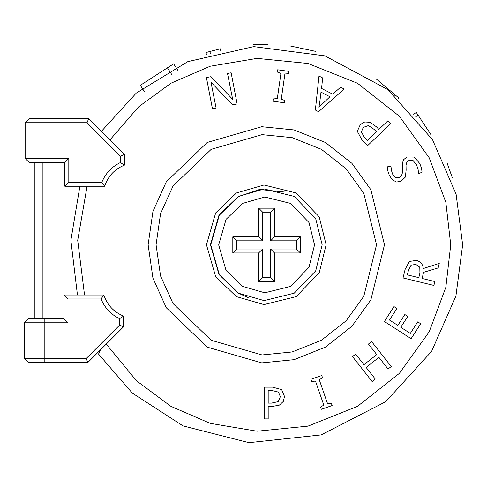 <?xml version="1.0" encoding="UTF-8"?>
<svg xmlns="http://www.w3.org/2000/svg" width="487" height="487" viewBox="0 0 487 487"><rect width="100%" height="100%" fill="white"/><g stroke="black" fill="none" stroke-linecap="round" stroke-linejoin="round"><path stroke-width="0.73" d="M322.163 244.797L315.716 218.748L294.233 196.419L264.149 188.974L238.368 196.419L219.028 215.023L210.433 244.797L219.028 274.571L238.368 293.18L264.149 300.625L294.233 293.18L315.716 270.851L322.163 244.797M384.474 244.797L370.838 189.693L351.918 163.34L325.389 142.454L294.032 129.926L261.756 126.711L207.212 142.454L166.304 181.815L152.948 211.382L148.121 244.797L152.948 278.217L166.304 307.778L207.212 347.14L261.756 362.888L294.032 359.674L325.389 347.14L351.918 326.253L370.838 299.907L384.474 244.797M96.389 353.952L98.618 353.952L100.359 349.976M98.453 353.952L132.287 393.076L183.033 425.9L248.979 442.671L321.17 434.903L385.728 401.69L431.579 351.413L455.905 296.09L462.65 244.797L456.1 194.234L432.499 139.641L387.962 89.669L324.914 55.859L253.727 46.618L187.805 61.63L136.281 93.066L101.308 131.423M79.892 186.241L70.865 240.359L77.445 295.006M34.273 162.427L34.273 318.821M88.652 118.761L29.11 118.761L25.141 122.73L25.141 158.458L44.987 158.458L44.987 122.73L87.009 122.73L120.405 156.132L120.405 162.536L124.374 165.16L124.374 154.482L88.652 118.761L87.009 122.73M25.141 122.73L44.987 122.73L44.987 118.761M120.405 162.536C111.718 166.767 105.533 173.348 101.838 182.272L68.807 182.272L64.838 186.241L64.838 162.427L29.11 162.427L25.141 158.458M68.807 182.272L68.807 158.458L44.987 158.458L44.987 162.427M64.838 162.427L68.807 158.458M120.405 156.132L124.374 154.482M101.838 182.272L104.65 186.241L64.838 186.241M104.65 186.241C107.998 176.191 114.573 169.166 124.374 165.16M87.855 362.48L28.319 362.48L24.35 358.511L24.35 322.79L44.195 322.79L44.195 358.511L86.211 358.511L119.607 325.115L119.607 318.711L123.576 316.087L123.576 326.759L87.855 362.48L86.211 358.511M24.35 358.511L44.195 358.511L44.195 362.48M119.607 318.711C110.926 314.48 104.742 307.9 101.046 298.975L68.01 298.975L64.041 295.006L64.041 318.821L28.319 318.821L24.35 322.79M68.01 298.975L68.01 322.79L44.195 322.79L44.195 318.821M64.041 318.821L68.01 322.79M119.607 325.115L123.576 326.759M101.046 298.975L103.853 295.006L64.041 295.006M103.853 295.006C107.201 305.051 113.775 312.076 123.576 316.087M300.412 236.846L274.552 236.846L274.552 208.174L258.664 208.174L258.664 236.846L232.81 236.846L232.81 252.966L258.664 252.966L258.664 281.632L274.552 281.632L274.552 252.966L300.412 252.966L300.412 236.846L296.443 240.815L270.583 240.815L274.552 236.846M284.718 192.055L259.541 189.492L238.679 196.523L219.339 215.132L210.743 244.906L219.339 274.68L238.679 293.29L248.193 297.648M270.583 240.815L270.583 212.143L262.633 212.143L262.633 240.815L236.779 240.815L236.779 248.997L262.633 248.997L262.633 277.663L270.583 277.663L270.583 248.997L296.443 248.997L300.412 252.966M296.443 248.997L296.443 240.815M270.583 212.143L274.552 208.174M270.583 248.997L274.552 252.966M262.633 212.143L258.664 208.174M270.583 277.663L274.552 281.632M262.633 240.815L258.664 236.846M262.633 277.663L258.664 281.632M236.779 240.815L232.81 236.846M262.633 248.997L258.664 252.966M236.779 248.997L232.81 252.966M272.586 387.153L281.663 389.6L284.505 396.491L283.331 401.41L279.368 405.117L271.831 406.542L268.185 406.542L268.185 418.905L264.185 418.905L264.185 387.153L272.586 387.153M272.233 390.574L268.185 390.574L268.185 403.12L271.387 403.12L278.144 401.653L280.372 396.668L278.412 392.09L272.233 390.574M332.146 405.549L321.304 409.299L320.543 407.114L323.8 405.093L315.491 381.102L311.674 381.479L310.919 379.294L321.761 375.544L322.516 377.723L319.277 379.787L327.581 403.784L331.391 403.364L332.146 405.549M391.225 366.534L388.078 369.006L378.923 357.367L366.133 367.429L375.282 379.069L372.141 381.54L352.509 356.581L355.656 354.11L363.959 364.666L376.749 354.603L368.452 344.047L371.599 341.57L391.225 366.534M420.695 323.758L411.101 338.684L384.389 321.517L393.983 306.591L396.935 308.49L389.509 320.05L397.849 325.407L404.843 314.523L407.765 316.398L400.771 327.288L410.31 333.418L417.736 321.858L420.695 323.758M405.111 269.439L409.354 261.476L416.61 260.332L420.494 262.231L422.546 265.178L423.361 268.514L439.25 263.394L438.148 267.935L423.587 272.318L422.095 278.454L434.842 281.547L433.899 285.437L403.041 277.949L405.111 269.439M408.429 270.474L407.357 274.881L418.808 277.657L419.934 273.037L419.776 267.186L415.807 264.392L411.065 265.165L408.429 270.474M406.986 157.003L414.248 157.058L419.824 163.602L421.511 168.258L422.071 172.161L418.595 173.749L418.114 169.592L416.598 164.88L413.116 160.582L408.97 160.491L406.858 162.189L406.012 165.099L406.128 170.006L405.391 177.067L400.953 181.365L396.473 181.992L392.455 179.892L389.375 175.503L387.829 170.931L387.354 166.798L390.988 166.505L391.384 170.261L392.607 174.127L395.627 177.682L399.31 177.664L401.458 175.953L402.292 173.177L402.286 163.474L403.638 159.626L406.986 157.003M361.798 139.58L357.306 131.326L360.331 124.508L364.702 121.969L370.12 122.267L376.348 126.742L378.868 129.384L387.816 120.849L390.574 123.747L367.594 145.662L361.798 139.58M364.519 137.474L367.314 140.402L376.39 131.746L374.18 129.432L368.452 125.549L363.314 127.375L361.348 131.953L364.519 137.474M322.668 77.932L321.56 88.421L332.749 94.186L340.608 87.185L344.206 89.036L318.571 111.693L315.369 110.044L318.991 76.039L322.668 77.932M319.758 102.3L318.924 107.219L329.93 96.736L321 92.134L319.758 102.3M277.681 69.769L289.035 71.4L288.706 73.689L284.889 73.994L281.279 99.129L284.846 100.541L284.518 102.83L273.158 101.199L273.487 98.91L277.316 98.563L280.926 73.427L277.353 72.058L277.681 69.769M206.415 77.543L210.999 76.66L232.67 99.342L227.508 73.476L231.13 72.776L237.139 103.956L232.597 104.833L210.987 82.23L216.094 108.017L212.423 108.723L206.415 77.543M452.271 177.578L447.309 163.65M413.627 114.208L416.306 112.442L430.794 134.455M394.622 95.221L395.006 94.764L376.64 79.296M398.354 98.557L398.835 97.984L395.006 94.764M315.552 51.342L289.832 45.875M268.094 44.329L253.307 44.627M206.567 54.891L205.952 52.517L209.879 51.494L210.463 53.753M220.867 51.129L220.258 48.791L209.879 51.494M144.639 91.988L140.335 85.316L167.418 67.827L171.728 74.499M177.938 70.487L173.634 63.821L167.418 67.827M326.132 244.797L319.228 216.898L296.218 192.98L263.997 185.005L236.384 192.98L215.668 212.91L206.464 244.797L215.668 276.689L236.384 296.62L263.997 304.588L296.218 296.62L319.228 272.702L326.132 244.797M376.536 244.797L363.819 193.394L346.166 168.812L321.42 149.332L292.17 137.638L262.061 134.643L211.181 149.332L173.019 186.046L160.558 213.623L156.059 244.797L160.558 275.971L173.019 303.547L211.181 340.267L262.061 354.956L292.17 351.955L321.42 340.267L346.166 320.781L363.819 296.206L376.536 244.797M106.257 344.078L136.5 380.797L170.919 406.353L210.195 423.361L257.02 431.208L307.973 426.137L357.47 406.353L399.346 373.383L429.217 331.787L445.836 287.312L450.743 244.797L445.836 202.282L429.217 157.806L399.346 116.21L357.47 83.24L307.973 63.462L257.02 58.385L210.195 66.238L170.919 83.24L138.716 106.75L109.873 139.988M87.076 186.241L77.701 240.335L84.531 295.006M42.211 162.427L42.211 318.821M314.535 244.906L309.008 222.559L290.575 203.402L264.764 197.016L242.648 203.402L226.053 219.363L218.681 244.906L226.053 270.449L242.648 286.411L264.764 292.797L290.575 286.411L309.008 267.253L314.535 244.906M415.782 116.716L418.108 115.188M389.393 90.819L389.777 90.357M392.047 93.017L392.419 92.579"/></g></svg>
